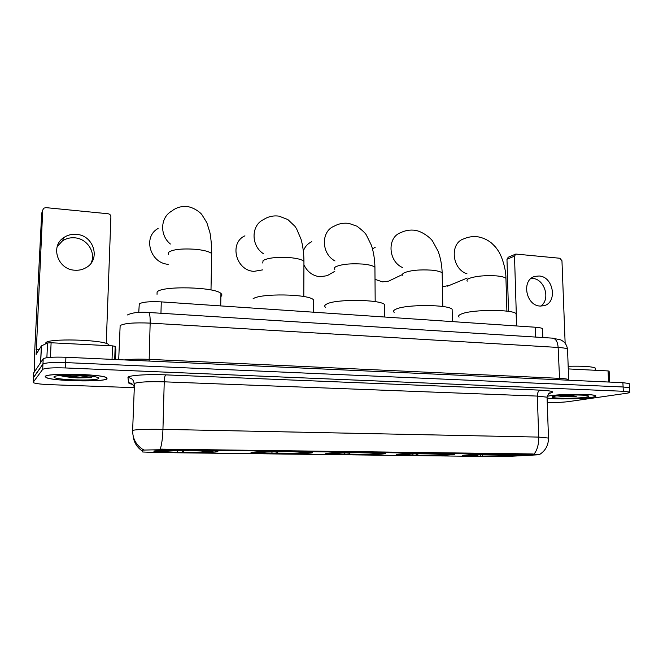 <?xml version="1.0" encoding="UTF-8"?>
<svg xmlns="http://www.w3.org/2000/svg" width="663" height="663" viewBox="0 0 663 663"><rect width="100%" height="100%" fill="white"/><g stroke="black" fill="none" stroke-linecap="round" stroke-linejoin="round"><path stroke-width="0.99" d="M466.106 454.975C462.94 455.199 461.945 455.415 463.122 455.622C466.802 456.434 503.25 456.409 515.623 455.589C519.336 455.357 520.596 455.125 519.411 454.893C516.212 454.064 477.194 454.122 466.106 454.975M252.238 452.307C250.738 452.498 250.597 452.696 251.824 452.887C257.6 453.973 302.104 454.08 310.889 453.036C312.861 452.829 313.201 452.622 311.9 452.398C306.878 451.288 259.158 451.213 252.238 452.307M327.646 453.243C325.608 453.451 325.193 453.658 326.428 453.865C331.401 454.843 372.763 454.893 382.99 453.94C385.543 453.724 386.181 453.5 384.896 453.268C380.57 452.265 336.24 452.241 327.646 453.243M398.828 454.138C396.217 454.354 395.521 454.561 396.731 454.768C401.016 455.663 439.726 455.672 451.13 454.785C454.263 454.561 455.208 454.329 453.964 454.105C450.252 453.185 408.781 453.21 398.828 454.138M153.783 451.08L154.23 451.611C161.192 452.837 210.312 453.028 216.892 451.868C218.193 451.677 218.202 451.478 216.925 451.279C210.917 450.028 158.184 449.854 153.783 451.08M138.758 312.397L139.28 303.903C142.396 301.996 149.722 301.325 161.275 301.88L535.323 327.232C539.218 327.514 541.621 327.994 542.525 328.682L542.558 329.544M142.653 450.086L142.354 451.859L142.852 452.009L155.689 452.522L492.095 456.534L509.971 456.318L538.969 454.76L162.825 449.671L142.653 450.086M45.208 376.46L46.178 377.628C53.703 381.233 103.942 382.186 107.099 378.846L106.378 377.52C99.84 373.882 46.219 372.913 45.208 376.46M547.083 398.015C553.829 399.441 580.398 399.126 591.131 397.477C595.117 396.88 596.609 396.292 595.598 395.695C593.161 393.789 560.376 393.913 549.246 395.861L547.19 396.25M142.388 450.202L142.678 449.34C135.981 444.84 132.641 438.566 132.625 430.536L132.981 430.279C137.15 429.442 147.136 429.135 162.949 429.359C162.667 437.779 161.772 444.367 160.28 449.133L532.29 453.94L538.969 454.76M142.678 449.34L143.307 449.489M547.232 402.383L547.729 402.4C555.602 402.598 562.431 402.35 568.216 401.654L626.394 393.3C629.228 392.877 630.306 392.463 629.635 392.057L629.427 387.789L629.452 388.278L629.427 387.789L623.096 386.977L65.687 362.595C52.833 362.197 45.258 362.694 42.946 364.095L33.415 377.761M536.815 454.478L535.265 454.428M629.635 392.057L623.303 391.278L65.455 367.948C52.592 367.567 45.009 368.04 42.697 369.382L33.2 382.236L33.738 382.841C36.332 383.72 41.794 384.333 50.123 384.673L133.992 387.656M629.245 384.034L629.22 383.529L622.897 382.684L65.919 357.258C53.081 356.835 45.507 357.357 43.194 358.807L33.639 373.037M629.22 383.529L629.427 387.789L623.096 386.977L65.687 362.595C52.833 362.197 45.258 362.694 42.946 364.095L33.423 377.496L33.2 382.236M106.793 378.83L106.072 377.52C99.591 373.924 46.543 372.962 45.532 376.476L46.493 377.628C53.935 381.192 103.668 382.145 106.793 378.83M109.511 345.713L108.492 344.346C101.845 339.506 46.841 338.188 45.788 342.912L45.755 343.591M60.482 375.507L60.913 375.78C65.173 376.758 70.808 377.471 77.828 377.927L91.809 377.57L77.09 375.25M53.985 376.799L54.018 377.272C55.899 380.056 96.375 381.15 98.654 378.515C99.185 378.092 98.613 377.653 96.931 377.197C89.124 374.786 54.822 374.462 53.985 376.799M91.809 377.57C83.447 377.595 74.306 376.833 64.377 375.283M77.828 377.927C70.817 377.338 65.123 376.526 60.756 375.482M57.217 246.578L62.397 240.934C66.051 238.506 70.145 237.462 74.679 237.818C87.301 238.556 96.342 252.752 90.972 263.31M76.344 234.362C71.745 233.998 67.601 235.042 63.897 237.503C49.874 246.089 57.747 269.7 74.828 270.214C78.905 270.496 82.643 269.65 86.033 267.678C101.066 259.689 93.906 235.166 76.344 234.362M112.047 359.363L112.519 345.871L51.109 342.763L50.438 357.332M34.716 371.222C34.244 367.808 34.236 361.269 34.675 351.605L41.686 213.395M106.254 343.442L110.895 216.776C110.779 215.102 109.859 214.091 108.127 213.759L45.863 207.627L43.725 208.215L42.722 210.13L36.125 354.432L41.363 345.937L47.562 342.962L51.109 342.763M112.519 345.871L115.287 346.384L115.859 349.534L115.511 359.52M547.074 397.949C553.39 399.416 580.166 399.126 590.915 397.469C594.86 396.88 596.335 396.292 595.341 395.703C592.921 393.822 560.484 393.946 549.47 395.869L547.174 396.308M595.233 368.959L595.192 368.006C591.736 366.506 582.744 365.926 568.208 366.274M556.986 395.844L563.509 396.59L576.255 396.333L567.147 395.123M555.163 396.093L552.138 397.129C552.204 398.62 576.255 398.703 585.388 397.253C588.678 396.756 589.564 396.267 588.048 395.794C584.526 394.584 562.796 394.783 555.163 396.093M576.255 396.333L560.616 395.496M563.509 396.59L557.368 395.803M220.878 296.502C222.188 295.532 222.204 294.513 220.936 293.452C214.961 286.922 161.656 285.637 157.106 291.977L157.04 294.306M213.096 451.702L182.54 452.522L182.333 450.459M211.323 451.362L195.204 450.318M156.236 450.807L158.175 451.694L176.731 452.448L177.303 452.357L177.725 450.484M211.621 451.685L195.171 450.459M182.54 452.522L212.873 451.934M156.65 451.238L177.303 452.357M183.576 450.459L183.129 452.423M210.179 451.901L209.458 451.138M157.537 450.716L189.104 450.243M189.071 450.376L157.819 451.014M158.101 228.486C142.586 236.716 150.037 263.228 168.22 264.313M244.937 235.829C228.843 242.89 235.937 270.786 254.02 271.341L262.664 269.874M313.433 302.394L313.442 299.734C308.378 293.924 260.078 293.162 253.042 298.822M307.077 452.879L276.305 453.649L275.974 451.752M305.825 452.398L306.265 452.87L309.265 452.514L293.502 451.594M254.294 452.116L254.609 452.448C253.788 452.622 254.086 452.788 255.504 452.953L270.894 453.583L271.681 453.492L272.186 451.793M306.265 452.87C307.234 452.705 307.044 452.547 305.684 452.381L293.46 451.727M276.305 453.649L306.861 453.102M254.609 452.448L271.681 453.492M277.656 451.743L277.101 453.558M304.358 453.069L303.555 452.199M256.051 452L287.833 451.528M287.8 451.652L256.274 452.241M303.927 264.794C307.292 271.838 312.621 275.816 319.906 276.744L327.149 275.7L331.094 273.438M384.673 306.952L384.656 304.615C380.239 299.336 335.321 298.897 326.66 304.077C324.597 305.129 324.182 306.198 325.425 307.267M379.178 453.782L348.307 454.52L347.893 452.763M378.333 453.21L378.846 453.774L382.269 453.384L368.719 452.564M329.403 453.102L329.66 453.384C328.4 453.567 328.492 453.741 329.934 453.906L343.194 454.453L344.138 454.37L344.685 452.821M378.846 453.774C380.239 453.608 380.247 453.434 378.88 453.268L368.678 452.696M348.307 454.52L378.979 453.998M329.66 453.384L344.138 454.37M349.865 452.738L349.26 454.437M376.609 453.964L375.764 453.036M331.5 452.978L363.382 452.506M363.341 452.622L331.682 453.185M311.784 241.688C307.748 243.578 304.93 246.677 303.331 251.012M375.018 279.355L382.543 281.874L388.791 281.079L391.584 279.736M452.174 311.312L452.133 309.265C448.287 304.466 406.245 304.284 396.225 309.041C393.607 310.143 392.91 311.245 394.145 312.339M447.368 454.578L416.405 455.34L415.916 453.732M446.845 453.998L447.417 454.636L451.346 454.213L439.66 453.484M400.303 454.031L400.51 454.263C398.803 454.453 398.662 454.636 400.104 454.81L412.643 455.199L413.215 453.79M447.417 454.636C449.232 454.453 449.456 454.288 448.105 454.114L439.61 453.608M416.405 455.34L447.135 454.843M400.51 454.263L412.643 455.199M418.129 453.691L417.491 455.257M444.89 454.818L444.028 453.848M402.69 453.898L434.621 453.426M434.572 453.542L402.847 454.08M375.159 247.374L372.465 248.807M442.42 286.772L449.564 285.33M516.195 315.48L516.145 313.715C512.797 309.339 473.216 309.348 462.07 313.732C458.887 314.875 457.901 316.002 459.111 317.113M512.051 455.158L511.637 455.647L480.915 456.119L480.36 454.661M511.695 454.76L512.3 455.448L516.784 455L506.673 454.346M467.324 454.901L467.506 455.091C465.335 455.29 464.954 455.473 466.371 455.647L477.517 455.987L478.098 454.719M512.3 455.448C514.538 455.266 514.994 455.091 513.676 454.917L506.615 454.47M480.915 456.119L511.637 455.647M467.506 455.091L477.517 455.987M482.772 454.603L482.117 456.036M509.524 455.614L508.654 454.636M501.908 454.296L469.702 455.125M501.858 454.412L470.117 454.917M531.179 278.369L532.464 278.41C544.679 278.841 550.878 299.494 540.751 306.099M539.085 275.99L534.892 276.405C521.176 279.645 525.742 305.751 540.13 306.066L543.859 305.734C557.832 302.767 553.564 276.529 539.085 275.99M608.568 382.029L608.062 370.924L568.315 368.918M508.513 311.37L506.98 259.266L508.248 257.227L515.557 254.161M565.141 343.227L561.959 260.75L559.862 258.255L515.797 254.062L514.513 256.125L516.668 325.972M608.062 370.924L609.115 371.181M532.306 454.478L532.29 453.94M162.825 449.671L162.841 449.042M160.96 313.259L161.275 301.88M535.654 337.077L535.323 327.232M132.592 384.366C130.031 383.852 128.705 383.33 128.605 382.783L127.976 377.57C127.047 375.49 146.672 374.031 165.667 374.868L540.163 390.151C538.339 390.789 537.403 392.769 537.337 396.084L164.233 381.83C148.545 381.416 138.625 381.946 134.473 383.421L132.625 430.502M540.163 390.151C552.76 390.839 555.743 391.924 549.105 393.391M547.074 397.866L547.05 397.195L537.337 396.084L538.721 437.091L548.5 438.077M534.08 454.072C537.27 449.995 538.82 444.334 538.721 437.091L162.949 429.359L164.233 381.83C164.407 377.985 164.888 375.664 165.667 374.868M133.122 435.831C133.868 442.312 136.951 447.392 142.371 451.064M623.303 391.278L622.897 382.684M65.455 367.948L65.919 357.258M42.697 369.382L43.194 358.807M128.605 382.783C131.166 382.949 132.973 384.159 134.034 386.43M127.976 377.57C131.78 378.018 133.827 380.098 134.117 383.819M567.578 350.097L567.536 349.103C566.368 348.332 563.235 347.777 558.138 347.453L150.153 323.113C134.166 322.442 124.172 323.262 120.152 325.574L118.702 359.661M149.125 361.053L150.153 323.113C150.252 316.856 149.772 313.317 148.703 312.48L148.462 312.464M124.304 359.918C130.876 359.131 139.131 358.94 149.076 359.354L559.299 378.341C564.42 378.59 567.561 379.021 568.73 379.634L568.987 380.222M33.656 372.772L33.423 377.496M127.387 314.966C132.343 312.588 139.454 311.759 148.703 312.48L553.033 338.18C556.025 339.025 557.724 342.116 558.138 347.453L559.613 379.791M568.688 380.206L567.536 349.103C566.948 345.854 565.597 343.343 563.5 341.561L560.973 339.953L552.362 338.138M39.225 349.442L36.026 349.285M40.576 362.644L41.363 345.937M42.722 210.13L41.288 214.63M115.287 346.384L114.823 359.487M41.454 345.871L40.675 362.504M46.874 357.689L47.562 342.962M168.485 254.352L168.535 252.346C172.629 249.437 181.538 248.41 195.27 249.263C203.831 250.117 209.309 251.559 211.704 253.606L210.991 289.971M170.391 244.017C159.526 235.274 160.28 217.406 171.651 211.157C176.317 207.411 181.745 205.92 187.952 206.665C193.845 207.668 200.011 212.143 201.776 214.489L206.848 222.669L209.864 232.415C210.627 235.556 211.729 245.227 211.704 253.606M262.739 263.029L263.103 260.518C268.167 257.799 277.151 256.846 290.054 257.642C297.372 258.355 301.996 259.581 303.944 261.313L303.936 263.493M263.377 253.68C250.813 245.641 251.02 225.205 263.592 219.561C268.233 216.536 273.371 215.392 278.999 216.146L287.808 219.519L294.894 226.249L296.552 228.727L301.043 239.227C302.916 245.998 303.886 253.357 303.944 261.313L303.795 296.543M334.807 269.427C333.953 268.54 334.26 267.661 335.71 266.783C341.462 264.222 350.478 263.319 362.769 264.073C369.225 264.694 373.277 265.764 374.926 267.28L374.943 269.195M335.006 260.957C321.265 253.846 320.759 231.395 334.086 226.232C338.718 223.622 343.699 222.693 349.036 223.431L356.967 226.207C362.238 230.243 365.354 233.152 366.308 234.942L371.388 245.26C373.592 251.99 374.769 259.324 374.926 267.28L375.183 301.64M402.889 275.443C402.043 274.532 402.532 273.628 404.364 272.717C410.728 270.289 419.762 269.435 431.48 270.148C437.207 270.695 440.762 271.623 442.163 272.949L442.196 274.631M402.781 267.637C388.17 261.645 386.819 237.379 400.717 232.663C405.333 230.376 410.223 229.605 415.378 230.334C423.077 231.685 431.074 238.514 432.616 241.175L438.119 251.252C440.572 257.874 441.923 265.101 442.163 272.949L442.793 306.505M467.307 281.12C466.479 280.2 467.175 279.264 469.387 278.336C476.283 276.032 485.324 275.22 496.521 275.891C501.609 276.372 504.75 277.2 505.944 278.361L505.985 279.811M466.959 273.778C451.768 269.004 449.514 243.139 463.81 238.846C468.434 236.807 473.266 236.161 478.305 236.89C483.103 237.793 487.487 239.824 491.449 242.989C496.993 248.302 496.098 247.945 497.996 250.473C501.228 254.824 506.018 268.026 505.944 278.361L506.897 311.146M514.513 256.125L506.98 259.266M251.824 452.365L251.824 452.887M326.428 453.401L326.428 453.865M154.247 451.006L154.23 451.611M542.84 337.533L542.525 328.682M549.37 393.217L550.249 392.844C549.179 392.653 548.119 394.104 547.05 397.195L548.483 437.704C548.558 445.254 545.45 450.939 539.152 454.76M108.492 344.346L108.45 345.663M55.128 376.269L54.018 377.272M62.397 240.934L63.897 237.503M115.171 346.277L114.707 359.479M595.192 368.006L595.283 370.277M552.552 396.689L552.138 397.129M220.936 293.452L220.713 305.908M160.206 451.039L159.733 451.503M313.442 299.734L313.408 312.19M257.625 452.257L257.111 452.779M334.807 271.308L327.149 275.7M384.656 304.615L384.764 317.03M402.482 274.507L388.791 281.079M452.133 309.265L452.381 321.613M467.233 278.046L447.608 286.143M516.145 313.715L516.518 325.956M533.682 276.852L534.892 276.405M609.115 371.081L609.612 382.07"/></g></svg>
